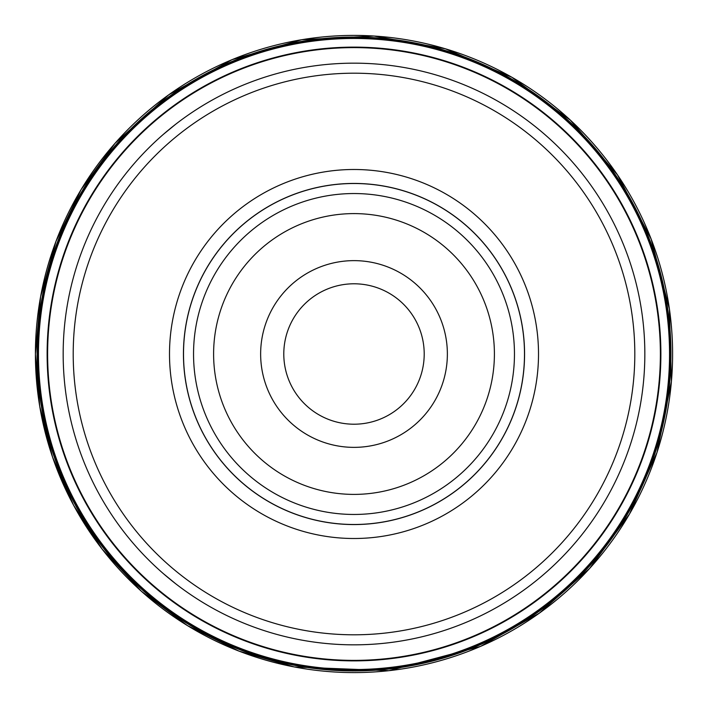 <?xml version="1.0" encoding="UTF-8"?>
<svg xmlns="http://www.w3.org/2000/svg" width="708" height="708" viewBox="0 0 708 708"><rect width="100%" height="100%" fill="white"/><g stroke="black" fill="none" stroke-linecap="round" stroke-linejoin="round"><path stroke-width="1.06" d="M37.073 354A316.927 316.927 0 0 0 512.468 628.474A316.927 316.927 0 0 0 512.468 79.526A316.927 316.927 0 0 0 37.073 354M37.108 354A316.892 316.892 0 0 1 512.45 79.562A316.892 316.892 0 0 1 512.45 628.438A316.892 316.892 0 0 1 37.108 354M37.338 354A316.671 316.671 0 0 1 512.335 79.756A316.671 316.671 0 0 1 512.335 628.244A316.671 316.671 0 0 1 37.338 354M38.232 354A315.768 315.768 0 0 0 511.893 627.465A315.768 315.768 0 0 0 511.893 80.535A315.768 315.768 0 0 0 38.232 354M38.329 354A315.671 315.671 0 0 0 511.84 627.376A315.671 315.671 0 0 0 511.84 80.623A315.671 315.671 0 0 0 38.329 354M38.391 354A315.609 315.609 0 0 1 511.804 80.677A315.609 315.609 0 0 1 511.804 627.323A315.609 315.609 0 0 1 38.391 354M644.838 354A290.838 290.838 0 0 1 208.586 605.871A290.838 290.838 0 0 1 208.586 102.129A290.838 290.838 0 0 1 644.838 354M163.353 134.37L175.557 124.343L163.716 134.051M163.353 573.63L175.557 583.658L163.716 573.949M634.81 354A280.802 280.802 0 0 0 213.604 110.82A280.802 280.802 0 0 0 213.604 597.18A280.802 280.802 0 0 0 634.81 354M538.514 354A184.514 184.514 0 0 0 261.748 194.213A184.514 184.514 0 0 0 261.748 513.787A184.514 184.514 0 0 0 538.514 354M524.495 354A170.486 170.486 0 0 0 268.757 206.355A170.486 170.486 0 0 0 268.757 501.645A170.486 170.486 0 0 0 524.495 354M514.459 354A160.459 160.459 0 0 0 273.775 215.037A160.459 160.459 0 0 0 273.775 492.963A160.459 160.459 0 0 0 514.459 354A160.459 160.459 0 0 1 273.775 492.963A160.459 160.459 0 0 1 273.775 215.037A160.459 160.459 0 0 1 514.459 354M447.368 354A93.359 93.359 0 0 0 307.325 273.146A93.359 93.359 0 0 0 307.325 434.854A93.359 93.359 0 0 0 447.368 354M494.405 354A140.405 140.405 0 0 0 283.802 232.41A140.405 140.405 0 0 0 283.802 475.59A140.405 140.405 0 0 0 494.405 354M424.207 354A70.198 70.198 0 0 0 318.901 293.201A70.198 70.198 0 0 0 318.901 414.799A70.198 70.198 0 0 0 424.207 354M35.409 354A318.6 318.6 0 0 0 513.3 629.916A318.6 318.6 0 0 0 513.3 78.084A318.6 318.6 0 0 0 35.409 354L40.586 296.758L55.967 241.384L81.048 189.673L115.015 143.308L168.761 94.783L232.082 59.649L301.688 39.719L374.01 36.028L445.297 48.755L511.857 77.252L570.267 120.041L617.518 174.92L651.148 239.047L669.432 309.104L671.414 381.488L657.015 452.456L629.5 514.026L589.649 568.427L539.248 613.216L480.537 646.404L388.966 670.68L294.307 666.963L239.047 651.139L187.531 625.651L141.441 591.33L102.253 549.275L73.614 505.291L52.578 457.2L39.728 406.312L35.4 354M38.471 354A315.529 315.529 0 0 1 511.769 80.739A315.529 315.529 0 0 1 511.769 627.261A315.529 315.529 0 0 1 38.471 354M47.126 354A306.874 306.874 0 0 1 507.441 88.234A306.874 306.874 0 0 1 507.441 619.765A306.874 306.874 0 0 1 47.126 354M47.622 354A306.378 306.378 0 0 1 354 47.622A306.378 306.378 0 0 1 660.378 354A306.378 306.378 0 0 1 354 660.378A306.378 306.378 0 0 1 47.622 354M524.566 354A170.557 170.557 0 0 0 268.721 206.293A170.557 170.557 0 0 0 268.721 501.707A170.557 170.557 0 0 0 524.566 354"/></g></svg>
